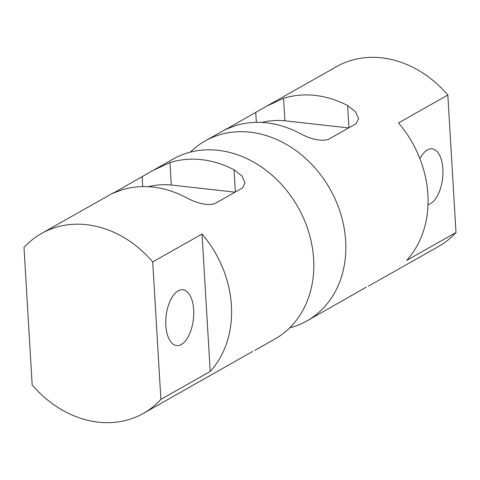 <?xml version="1.0" encoding="UTF-8"?>
<svg xmlns="http://www.w3.org/2000/svg" width="480" height="480" viewBox="0 0 480 480"><rect width="100%" height="100%" fill="white"/><g stroke="black" fill="none" stroke-linecap="round" stroke-linejoin="round"><path stroke-width="0.72" d="M190.32 152.142A103.38 85.05 60.5 0 1 205.14 140.952A103.38 85.05 60.5 0 1 250.158 132.198A103.38 85.05 60.5 0 1 340.902 214.44A103.38 85.05 60.5 0 1 306.906 320.928L366.21 287.202M152.718 261.918L202.038 234.03A103.38 85.05 60.5 0 1 210.204 371.49L160.884 399.378L152.718 261.918A103.38 85.05 -119.5 0 0 86.574 224.694A103.38 85.05 -119.5 0 0 41.556 233.448A103.38 85.05 -119.5 0 0 24 247.494L32.166 384.954A103.38 85.05 -119.5 0 0 143.328 413.424L252.606 351.444M356.016 123.756L328.128 139.524C320.262 141.438 310.578 139.254 299.088 132.972A103.38 85.05 -119.5 0 0 266.664 122.862A103.38 85.05 -119.5 0 0 235.02 125.796C225.048 129.672 222.666 130.506 227.862 128.292L266.538 106.236L283.56 98.346A103.38 85.05 60.5 0 1 315.204 95.418A103.38 85.05 60.5 0 1 347.628 105.528L355.5 111.714L358.638 118.674L356.016 123.756M227.394 128.556L227.868 128.352M348.63 127.932L284.892 120.792A20.874 6.066 -3.4 0 0 261.978 122.472M114.264 192.594L152.934 170.472L169.956 162.588A103.38 85.05 60.5 0 1 201.6 159.654A103.38 85.05 60.5 0 1 234.024 169.764L241.896 175.95L245.034 182.916L242.412 187.998L214.524 203.766C206.658 205.68 196.974 203.496 185.484 197.214A103.38 85.05 -119.5 0 0 153.06 187.104A103.38 85.05 -119.5 0 0 121.416 190.032C111.444 193.908 109.062 194.742 114.258 192.528L113.79 192.792M235.026 192.174L171.288 185.034A20.874 6.066 -3.4 0 0 148.374 186.714M419.946 158.742A28.098 13.728 -83.6 0 1 432.09 148.83A28.098 13.728 -83.6 0 1 442.866 168.888A28.098 13.728 -83.6 0 1 428.01 204.57M193.656 309.804A28.098 13.728 -83.6 0 1 176.628 345.588A28.098 13.728 -83.6 0 1 166.116 316.14A28.098 13.728 -83.6 0 1 182.886 289.746A28.098 13.728 -83.6 0 1 193.656 309.804M306.906 320.928A103.38 85.05 60.5 0 1 289.68 327.852M254.7 350.448L274.86 339.048A103.38 85.05 -119.5 0 0 310.62 290.79A103.38 85.05 -119.5 0 0 232.878 153.3A103.38 85.05 -119.5 0 0 218.112 150.318A103.38 85.05 -119.5 0 0 173.094 159.072L152.934 170.472M266.538 106.23L336.672 66.576A103.38 85.05 60.5 0 1 381.69 57.822A103.38 85.05 60.5 0 1 447.834 95.04L456 232.506A103.38 85.05 60.5 0 1 438.444 246.546L368.304 286.206M456 232.506L406.68 260.388A103.38 85.05 -119.5 0 0 398.514 122.928L447.834 95.04M202.038 234.03L210.204 371.49M143.328 413.424A103.38 85.05 -119.5 0 0 160.884 399.378M256.332 122.364L255.75 112.524M284.892 120.792L283.56 98.346M348.948 127.752L347.628 105.528M142.728 186.606L142.146 176.76M171.288 185.034L169.956 162.588M235.344 191.994L234.024 169.764M225.3 129.552L205.14 140.952M111.696 193.788L41.556 233.448"/></g></svg>
